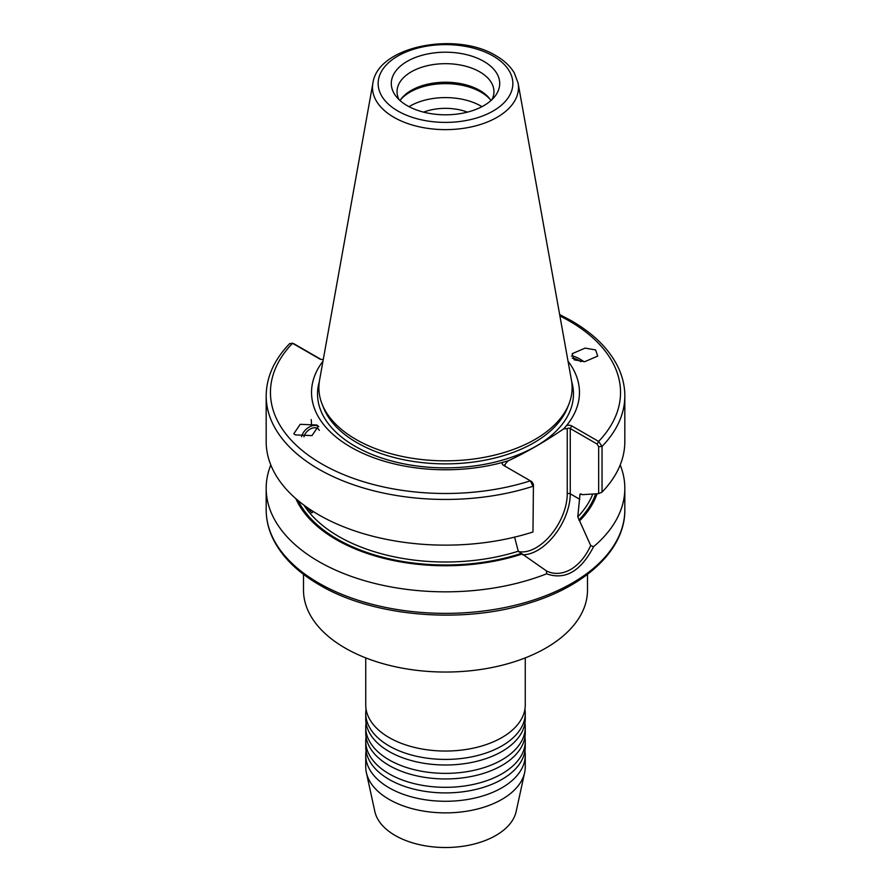 <?xml version="1.0" encoding="UTF-8"?>
<svg xmlns="http://www.w3.org/2000/svg" width="891" height="891" viewBox="0 0 891 891"><rect width="100%" height="100%" fill="white"/><g stroke="black" fill="none" stroke-linecap="round" stroke-linejoin="round"><path stroke-width="1.34" d="M524.933 751.035A79.756 46.054 180 0 1 525.256 755.223A79.756 46.054 180 0 1 501.9 787.789A79.756 46.054 180 0 1 389.1 787.789A79.756 46.054 180 0 1 365.744 755.223A79.756 46.054 180 0 1 366.067 751.035M524.933 737.08A79.756 46.054 180 0 1 525.256 741.267A79.756 46.054 180 0 1 501.9 773.833A79.756 46.054 180 0 1 389.1 773.833A79.756 46.054 180 0 1 365.744 741.267A79.756 46.054 180 0 1 366.067 737.08M524.933 723.124A79.756 46.054 180 0 1 525.256 727.312A79.756 46.054 180 0 1 501.9 759.878A79.756 46.054 180 0 1 389.1 759.878A79.756 46.054 180 0 1 365.744 727.312A79.756 46.054 180 0 1 366.067 723.124M524.933 709.169A79.756 46.054 180 0 1 525.256 713.357A79.756 46.054 180 0 1 501.9 745.923A79.756 46.054 180 0 1 389.1 745.923A79.756 46.054 180 0 1 365.744 713.357A79.756 46.054 180 0 1 366.067 709.169M525.256 755.223L525.256 766.817A79.756 46.054 180 0 1 524.643 772.564A79.756 46.054 180 0 1 471.361 810.387A79.756 46.054 180 0 1 389.1 799.383A79.756 46.054 180 0 1 366.357 772.564A79.756 46.054 180 0 1 365.744 766.817L365.744 755.223M524.643 772.564L516.156 811.523A71.213 41.12 180 0 1 468.588 845.292A71.213 41.12 180 0 1 395.147 835.468A71.213 41.12 180 0 1 374.844 811.523L366.357 772.564M525.256 741.267L525.256 746.847A79.756 46.054 180 0 1 513.116 771.272A79.756 46.054 180 0 1 501.9 779.413A79.756 46.054 180 0 1 389.1 779.413A79.756 46.054 180 0 1 377.884 771.272A79.756 46.054 180 0 1 365.744 746.847L365.744 741.267M525.256 727.312L525.256 732.892A79.756 46.054 180 0 1 513.116 757.317A79.756 46.054 180 0 1 501.9 765.458A79.756 46.054 180 0 1 389.1 765.458A79.756 46.054 180 0 1 377.884 757.317A79.756 46.054 180 0 1 365.744 732.892L365.744 727.312M525.256 713.357L525.256 718.937A79.756 46.054 180 0 1 513.116 743.361A79.756 46.054 180 0 1 501.9 751.503A79.756 46.054 180 0 1 389.1 751.503A79.756 46.054 180 0 1 377.884 743.361A79.756 46.054 180 0 1 365.744 718.937L365.744 713.357M525.256 657.881L525.256 704.981A79.756 46.054 180 0 1 513.116 729.406A79.756 46.054 180 0 1 501.9 737.548A79.756 46.054 180 0 1 389.1 737.548A79.756 46.054 180 0 1 377.884 729.406A79.756 46.054 180 0 1 365.744 704.981L365.744 657.881M313.253 511.523L311.817 512.893L306.326 506.879M303.965 436.824A9.4 6.304 135.5 0 1 317.296 428.293A9.4 6.304 135.5 0 1 318.455 429.128A9.4 6.304 135.5 0 1 319.29 430.353M318.778 426.678A11.394 7.64 -44.5 0 0 317.853 426.087A11.394 7.64 -44.5 0 0 308.308 427.58A11.394 7.64 -44.5 0 0 301.626 436.713M295.378 434.919L293.818 433.739L300.178 424.328L316.795 425.007L318.354 426.188L311.995 435.61L295.378 434.919M572.222 358.193A9.4 2.584 -147.3 0 1 580.899 361.679M583.939 361.735A11.394 3.13 32.7 0 0 571.421 356.044M574.205 359.853L572.133 353.705L585.131 348.103L595.622 349.94L597.694 356.099L584.696 361.701L574.205 359.853M514.541 536.961L518.261 551.217L546.584 571.008C554.169 574.65 562.243 574.116 570.786 569.427C579.105 564.382 585.743 556.418 590.7 545.537L577.78 516.847L580.019 494.126M467.419 112.132A39.883 23.021 0 0 0 423.581 112.132M483.835 61.379A54.206 31.296 0 0 0 414.76 57.726A54.206 31.296 0 0 0 396.016 96.284A54.206 31.296 0 0 0 407.165 105.639A54.206 31.296 0 0 0 494.984 96.284A54.206 31.296 0 0 0 483.835 61.379M491.921 99.681A48.459 27.977 0 0 0 493.959 91.65A48.459 27.977 0 0 0 479.759 71.87A48.459 27.977 0 0 0 426.956 65.8A48.459 27.977 0 0 0 397.041 91.65A48.459 27.977 0 0 0 399.079 99.681M490.974 100.549A48.459 27.977 0 0 0 489.738 98.778A48.459 27.977 0 0 0 479.759 90.425A48.459 27.977 0 0 0 401.262 98.778A48.459 27.977 0 0 0 400.026 100.549M490.462 99.77A50.141 28.946 0 0 0 480.951 92.118A50.141 28.946 0 0 0 400.538 99.77M481.964 106.664A50.141 28.946 0 0 0 480.951 106.074A50.141 28.946 0 0 0 409.036 106.664M518.105 83.141L571.443 380.201A126.622 73.107 180 0 1 568.937 404.035A126.622 73.107 180 0 1 480.527 457.985A126.622 73.107 180 0 1 355.966 439.43A126.622 73.107 180 0 1 322.063 404.035A126.622 73.107 180 0 1 319.557 380.201L372.895 83.141A72.995 42.144 180 0 0 393.889 117.289A72.995 42.144 180 0 0 476.874 125.542A72.995 42.144 180 0 0 518.105 83.141L514.285 72.928C510.276 66.179 504.172 60.443 495.975 55.732C456.381 31.118 377.695 46.076 372.895 83.141M587.503 574.361L587.503 590.054A142.003 81.983 180 0 1 499.84 665.8A142.003 81.983 180 0 1 345.084 648.024A142.003 81.983 180 0 1 303.497 590.054L303.497 574.361M323.288 359.396A3.976 2.294 180 0 1 320.37 359.207A3.976 2.294 180 0 1 319.435 358.806L292.549 343.28A175.048 101.062 0 0 0 321.618 463.832A175.048 101.062 0 0 0 530.357 480.828L531.871 481.697L533.442 484.348L532.974 531.983A179.325 103.534 180 0 1 318.7 514.809A179.325 103.534 180 0 1 266.175 441.602L266.175 395.916A179.325 103.534 180 0 0 532.974 486.297L530.357 480.828L503.526 465.336A4.277 2.461 180 0 1 502.892 462.318A133.962 77.339 180 0 1 350.776 447.126A133.962 77.339 180 0 1 322.976 361.167M620.203 464.957A179.325 103.534 180 0 1 624.825 488.301A179.325 103.534 180 0 1 593.606 546.673C580.776 571.309 565.106 580.353 546.595 573.815A179.325 103.534 180 0 1 318.7 561.508A179.325 103.534 180 0 1 266.175 488.301A179.325 103.534 180 0 1 270.797 464.957M580.687 493.881A150.98 87.162 180 0 1 579.763 494.928L581.355 494.104L582.346 494.672L598.663 493.647L598.663 446.692L597.093 444.041L570.262 428.549A2.138 1.236 0 0 0 567.244 428.549L563.647 428.883C545.192 441.513 526.848 452.105 508.638 460.647A133.962 77.339 180 0 1 507.012 461.137A4.277 2.461 180 0 1 507.658 461.204L505.041 464.467A2.138 1.236 0 0 0 504.417 465.336A2.138 1.236 0 0 0 505.03 466.205L505.041 464.467M564.627 428.315A4.277 2.461 180 0 1 564.504 427.947A133.962 77.339 180 0 1 563.647 428.883M508.638 460.647L507.658 461.204M546.595 573.815L546.584 571.008M521.747 554.135A154.455 89.167 180 0 1 295.845 498.637M597.059 493.759A154.455 89.167 180 0 1 579.818 520.6M559.659 314.545L571.409 320.76C592.883 333.201 608.13 348.047 617.14 365.277C622.241 375.222 624.791 385.435 624.825 395.916L624.825 441.602A179.325 103.534 180 0 1 602.038 492.099L598.663 493.647M568.024 361.167A133.962 77.339 180 0 1 566.542 425.575A4.277 2.461 180 0 1 571.777 425.931L598.607 441.424L602.038 446.424L602.038 492.099M564.504 427.947L566.542 425.575M502.892 462.318L507.012 461.137M590.7 545.537L593.606 546.673M311.237 419.583L311.605 425.965M532.974 531.983L533.442 484.348M292.103 343.102L293.852 343.737L289.753 343.514M293.852 343.737L320.738 359.262A2.138 1.236 0 0 0 320.894 359.34M597.093 444.041L598.607 441.424A175.048 101.062 0 0 0 569.271 320.972A175.048 101.062 0 0 0 559.904 315.949M571.688 381.671A127.97 73.886 180 0 1 504.183 459.633A127.97 73.886 180 0 1 355.008 446.213A127.97 73.886 180 0 1 319.312 381.671M579.763 499.305L570.262 493.814A46.12 26.63 -60 0 1 537.652 550.304A46.12 26.63 -60 0 1 522.505 554.737M397.876 111.007A67.348 38.881 0 0 0 493.124 111.007A67.348 38.881 0 0 0 493.124 56.01A67.348 38.881 0 0 0 397.876 56.01A67.348 38.881 0 0 0 397.876 111.007M318.7 583.048A179.325 103.534 0 0 0 514.118 605.49A179.325 103.534 0 0 0 624.825 509.841C625.293 549.079 586.579 585.766 529.31 603.04C462.429 624.424 373.14 616.828 319.591 585.008C297.85 572.401 282.503 557.365 273.548 539.879C268.659 530.123 266.209 520.11 266.175 509.841A179.325 103.534 0 0 0 318.7 583.048M568.937 404.035L567.467 407.744A125.108 72.238 180 0 1 480.104 461.059A125.108 72.238 180 0 1 357.035 442.716A125.108 72.238 180 0 1 323.533 407.744L322.063 404.035M592.771 494.037A150.98 87.162 180 0 1 577.78 516.847M595.667 493.848A153.107 88.398 180 0 1 578.838 520.032M520.767 553.567A153.107 88.398 180 0 1 298.151 500.597M518.261 551.217A150.98 87.162 180 0 1 303.954 505.164M624.825 395.916A179.325 103.534 180 0 1 602.038 446.424L598.663 446.692M518.473 551.529A43.982 25.393 120 0 0 550.593 535.224A43.982 25.393 120 0 0 567.244 493.814L567.244 428.549M571.777 425.931L570.262 428.549L570.262 493.814A2.138 1.236 180 0 0 567.244 493.814M320.738 359.262L319.435 358.806M624.825 488.301L624.825 509.841M266.175 488.301L266.175 509.841M289.798 343.469C274.261 359.53 266.387 377.016 266.175 395.916"/></g></svg>
